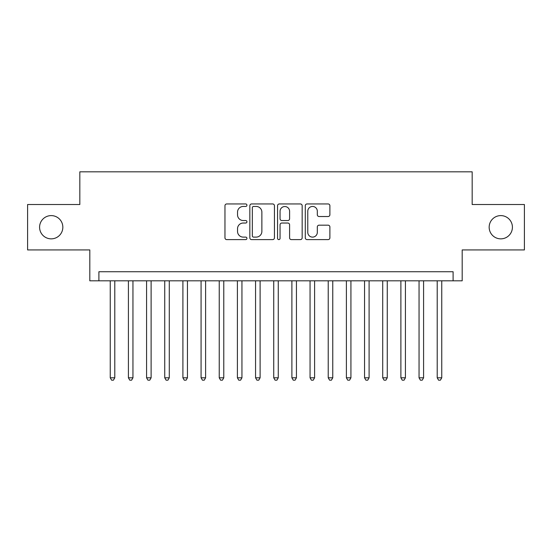 <?xml version="1.0" encoding="UTF-8"?>
<svg xmlns="http://www.w3.org/2000/svg" width="552" height="552" viewBox="0 0 552 552"><rect width="100%" height="100%" fill="white"/><g stroke="black" fill="none" stroke-linecap="round" stroke-linejoin="round"><path stroke-width="0.83" d="M246.937 205.199A1.249 1.249 0 0 0 245.688 203.95L226.748 203.95A1.78 1.78 0 0 0 224.961 205.73L224.961 237.822A1.78 1.78 0 0 0 226.748 239.609L245.688 239.609A1.249 1.249 0 0 0 246.937 238.36A1.249 1.249 0 0 0 245.688 237.112L243.239 237.112A5.706 5.706 0 0 1 237.532 231.405L237.532 228.735A5.706 5.706 0 0 1 243.239 223.029L245.688 223.029A1.249 1.249 0 0 0 246.937 221.78A1.249 1.249 0 0 0 245.688 220.531L243.239 220.531A5.706 5.706 0 0 1 237.532 214.825L237.532 212.147A5.706 5.706 0 0 1 243.239 206.448L245.688 206.448A1.249 1.249 0 0 0 246.937 205.199M489.162 227.231A11.627 11.627 0 0 0 500.788 238.85A11.627 11.627 0 0 0 512.415 227.231A11.627 11.627 0 0 0 500.788 215.604A11.627 11.627 0 0 0 489.162 227.231M39.585 227.231A11.627 11.627 0 0 0 51.212 238.85A11.627 11.627 0 0 0 62.838 227.231A11.627 11.627 0 0 0 51.212 215.604A11.627 11.627 0 0 0 39.585 227.231M328.109 216.522A1.78 1.78 0 0 0 329.889 214.735L329.889 205.73A1.78 1.78 0 0 0 328.109 203.95L307.071 203.95A1.78 1.78 0 0 0 305.284 205.73L305.284 237.822A1.78 1.78 0 0 0 307.071 239.609L328.109 239.609A1.78 1.78 0 0 0 329.889 237.822L329.889 226.948A1.78 1.78 0 0 0 328.109 225.168L319.104 225.168A1.78 1.78 0 0 0 317.317 226.948L317.317 232.344A4.768 4.768 0 0 1 312.549 237.112A4.768 4.768 0 0 1 307.781 232.344L307.781 211.216A4.768 4.768 0 0 1 312.549 206.448A4.768 4.768 0 0 1 317.317 211.216L317.317 214.735A1.78 1.78 0 0 0 319.104 216.522L328.109 216.522M453.102 280.816L462.19 280.816L462.19 249.932L524.4 249.932L524.4 204.523L472.174 204.523L472.174 171.824L79.826 171.824L79.826 204.523L27.6 204.523L27.6 249.932L89.81 249.932L89.81 280.816L453.102 280.816L453.102 271.729L98.898 271.729L98.898 280.816M274.441 205.73A1.78 1.78 0 0 0 272.653 203.95L251.615 203.95A1.78 1.78 0 0 0 249.835 205.73L249.835 237.822A1.78 1.78 0 0 0 251.615 239.609L272.653 239.609A1.78 1.78 0 0 0 274.441 237.822L274.441 205.73M279.346 203.95L300.385 203.95A1.78 1.78 0 0 1 302.165 205.73L302.165 237.822A1.78 1.78 0 0 1 300.385 239.609L291.38 239.609A1.78 1.78 0 0 1 289.593 237.822L289.593 224.809A1.78 1.78 0 0 0 287.813 223.029L281.837 223.029A1.78 1.78 0 0 0 280.057 224.809L280.057 238.36A1.249 1.249 0 0 1 278.808 239.609A1.249 1.249 0 0 1 277.559 238.36L277.559 205.73A1.78 1.78 0 0 1 279.346 203.95M253.582 206.448A1.249 1.249 0 0 0 252.333 207.69L252.333 235.863A1.249 1.249 0 0 0 253.582 237.112L256.162 237.112A5.706 5.706 0 0 0 261.869 231.405L261.869 212.147A5.706 5.706 0 0 0 256.162 206.448L253.582 206.448M289.593 211.306A4.768 4.768 0 0 0 284.825 206.538A4.768 4.768 0 0 0 280.057 211.306L280.057 218.751A1.78 1.78 0 0 0 281.837 220.531L287.813 220.531A1.78 1.78 0 0 0 289.593 218.751L289.593 211.306M110.248 280.816L110.248 377.809L114.788 377.809L114.788 280.816M114.788 377.809L113.429 380.176L111.614 380.176L110.248 377.809M128.416 280.816L128.416 377.809L132.956 377.809L132.956 280.816M132.956 377.809L131.59 380.176L129.775 380.176L128.416 377.809M146.577 280.816L146.577 377.809L151.117 377.809L151.117 280.816M151.117 377.809L149.758 380.176L147.943 380.176L146.577 377.809M164.744 280.816L164.744 377.809L169.285 377.809L169.285 280.816M169.285 377.809L167.918 380.176L166.104 380.176L164.744 377.809M182.905 280.816L182.905 377.809L187.445 377.809L187.445 280.816M187.445 377.809L186.086 380.176L184.271 380.176L182.905 377.809M201.073 280.816L201.073 377.809L205.613 377.809L205.613 280.816M205.613 377.809L204.247 380.176L202.432 380.176L201.073 377.809M219.234 280.816L219.234 377.809L223.774 377.809L223.774 280.816M223.774 377.809L222.415 380.176L220.6 380.176L219.234 377.809M237.401 280.816L237.401 377.809L241.942 377.809L241.942 280.816M241.942 377.809L240.582 380.176L238.761 380.176L237.401 377.809M255.562 280.816L255.562 377.809L260.109 377.809L260.109 280.816M260.109 377.809L258.743 380.176L256.928 380.176L255.562 377.809M273.73 280.816L273.73 377.809L278.27 377.809L278.27 280.816M278.27 377.809L276.911 380.176L275.089 380.176L273.73 377.809M291.891 280.816L291.891 377.809L296.438 377.809L296.438 280.816M296.438 377.809L295.072 380.176L293.257 380.176L291.891 377.809M310.058 280.816L310.058 377.809L314.599 377.809L314.599 280.816M314.599 377.809L313.239 380.176L311.418 380.176L310.058 377.809M328.226 280.816L328.226 377.809L332.766 377.809L332.766 280.816M332.766 377.809L331.4 380.176L329.585 380.176L328.226 377.809M346.387 280.816L346.387 377.809L350.927 377.809L350.927 280.816M350.927 377.809L349.568 380.176L347.753 380.176L346.387 377.809M364.555 280.816L364.555 377.809L369.095 377.809L369.095 280.816M369.095 377.809L367.729 380.176L365.914 380.176L364.555 377.809M382.715 280.816L382.715 377.809L387.256 377.809L387.256 280.816M387.256 377.809L385.896 380.176L384.082 380.176L382.715 377.809M400.883 280.816L400.883 377.809L405.423 377.809L405.423 280.816M405.423 377.809L404.057 380.176L402.242 380.176L400.883 377.809M419.044 280.816L419.044 377.809L423.584 377.809L423.584 280.816M423.584 377.809L422.225 380.176L420.41 380.176L419.044 377.809M437.212 280.816L437.212 377.809L441.752 377.809L441.752 280.816M441.752 377.809L440.386 380.176L438.571 380.176L437.212 377.809"/></g></svg>
